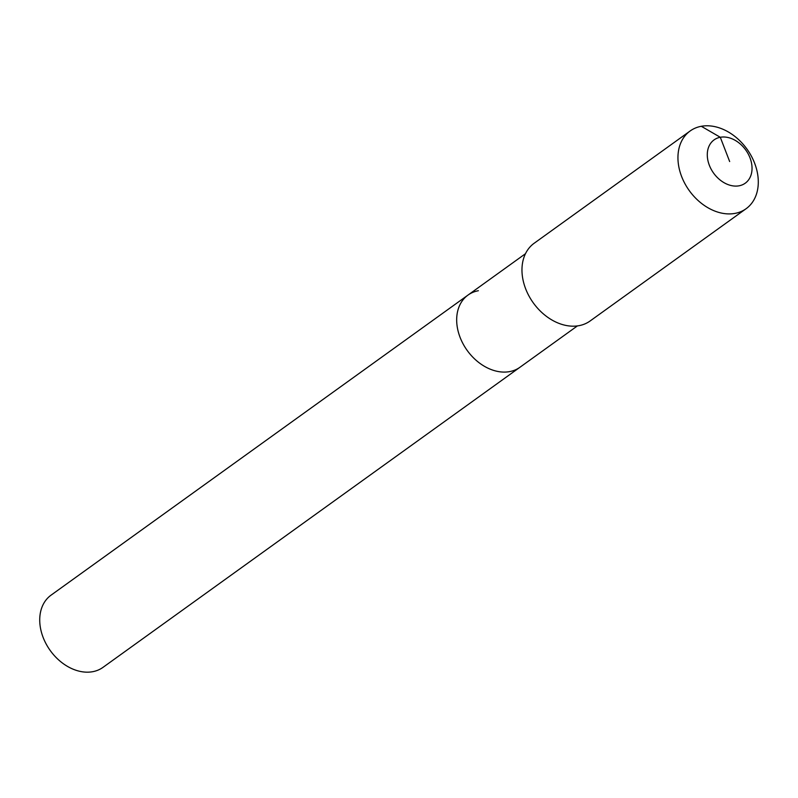 <?xml version="1.0" encoding="UTF-8"?>
<svg xmlns="http://www.w3.org/2000/svg" width="798" height="798" viewBox="0 0 798 798"><rect width="100%" height="100%" fill="white"/><g stroke="black" fill="none" stroke-linecap="round" stroke-linejoin="round"><path stroke-width="1.2" d="M577.403 325.913L103.002 667.357A44.469 32.997 -125.7 0 1 92.628 671.707A44.469 32.997 -125.7 0 1 46.254 644.176A44.469 32.997 -125.7 0 1 51.042 595.168L467.997 295.08A44.469 32.997 -125.7 0 1 478.371 290.721M519.957 367.26A44.469 32.997 -125.7 0 1 509.583 371.619A44.469 32.997 -125.7 0 1 463.199 344.088A44.469 32.997 -125.7 0 1 467.997 295.08A44.469 32.997 -125.7 0 0 463.199 344.088A44.469 32.997 -125.7 0 0 509.583 371.619A44.469 32.997 -125.7 0 0 519.957 367.26M746.1 208.717L590.111 320.986A47.89 35.531 -125.7 0 1 578.939 325.674A47.89 35.531 -125.7 0 1 528.994 296.028A47.89 35.531 -125.7 0 1 534.161 243.25L690.14 130.982A47.89 35.531 -125.7 0 1 701.312 126.293A47.89 35.531 -125.7 0 1 751.267 155.939A47.89 35.531 -125.7 0 1 746.1 208.717A47.89 35.531 -125.7 0 1 734.928 213.405A47.89 35.531 -125.7 0 1 684.973 183.759A47.89 35.531 -125.7 0 1 690.14 130.982M729.661 161.545L720.295 137.276A26.683 19.8 -125.7 0 1 749.99 157.824A26.683 19.8 -125.7 0 1 739.028 185.814A26.683 19.8 -125.7 0 1 709.332 165.256A26.683 19.8 -125.7 0 1 720.295 137.276L701.312 126.293M525.453 253.724L467.997 295.08"/></g></svg>
